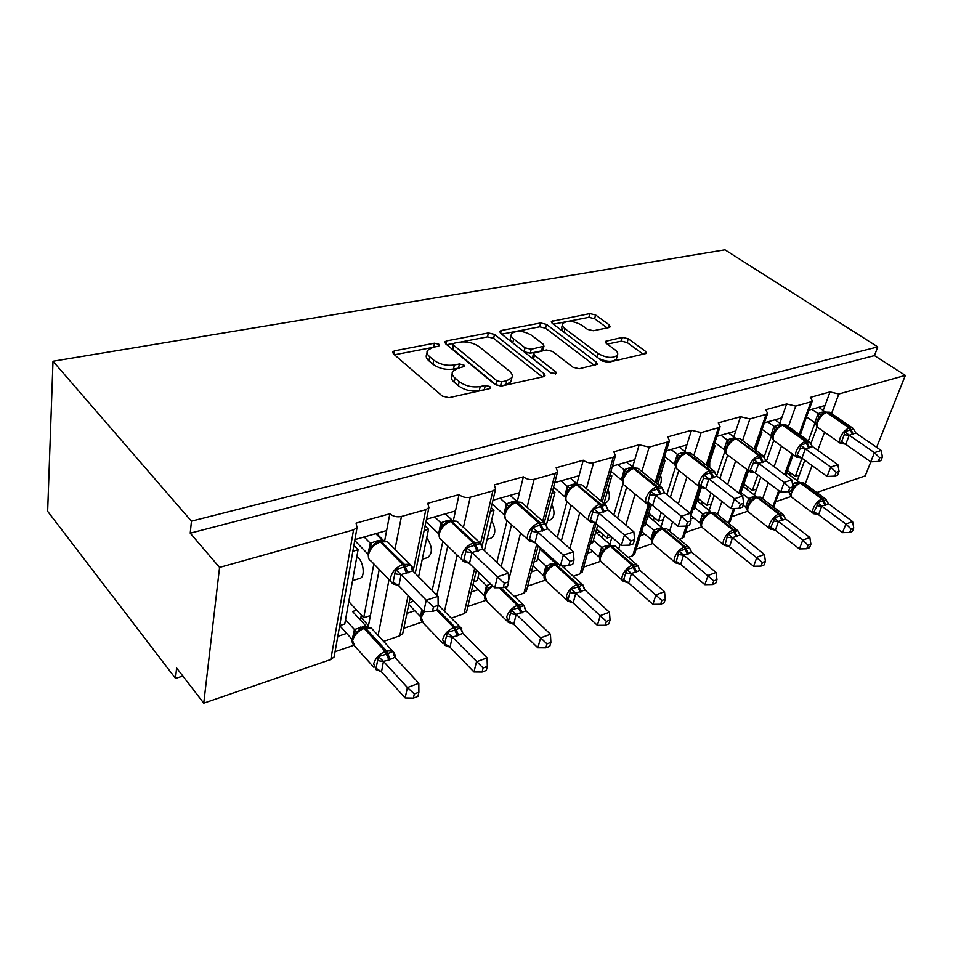 <?xml version="1.0" encoding="UTF-8"?>
<svg xmlns="http://www.w3.org/2000/svg" width="953" height="953" viewBox="0 0 953 953"><rect width="100%" height="100%" fill="white"/><g stroke="black" fill="none" stroke-linecap="round" stroke-linejoin="round"><path stroke-width="1.43" d="M438.88 344.247L434.461 343.199L394.59 350.799L392.707 351.836L393.363 353.801L442.335 396.091L449.042 397.675L489.246 388.753L490.414 388.062L489.854 386.525L485.28 385.441L480.181 386.561C472.378 387.692 465.386 386.048 459.215 381.617L455.046 378.103C452.341 375.72 451.531 373.481 452.627 371.384L458.167 368.192L464.445 366.452L463.908 365.011L459.417 363.951L454.343 364.987C446.576 366.023 439.714 364.403 433.734 360.127L429.708 356.732C427.158 354.492 426.408 352.384 427.444 350.406L433.091 347.261L438.166 346.284L439.381 345.605L438.88 344.247M485.923 389.491L479.276 390.682L480.181 386.561M459.394 367.941L453.497 369.073L454.343 364.987M608.955 327.57L610.218 326.855L609.289 324.949L595.589 314.978L589.836 313.608L551.334 321.447L552.192 323.305L602.034 360.913L608.133 362.354L646.527 353.384L645.515 351.335L628.241 338.756L622.38 337.362L605.381 341.388L606.322 343.366L614.84 349.68C617.401 351.657 618.259 353.48 617.425 355.159C612.803 358.662 606.263 358.054 597.805 353.349L564.986 328.678C562.663 326.855 561.877 325.164 562.663 323.627C567.249 320.22 573.694 320.792 581.997 325.33L587.382 329.321L593.266 330.727L608.955 327.57M334.527 654.771L334.146 656.927L330.786 659.524L203.751 703.171L176.591 667.958L175.531 678.441L47.65 511.32L52.999 361.247L191.446 521.16L190.231 533.192L219.559 567.404L353.551 529.892L357.053 527.533L356.065 523.137L389.837 513.786L386.632 530.583L354.909 539.624M52.999 361.247L724.947 249.829L877.784 346.892L191.446 521.16M494.488 334.384L488.377 332.931L446.588 340.888L444.884 341.841L445.611 343.771L494.976 384.5L501.469 386.036L543.52 376.697L545.009 375.816L544.127 373.671L494.488 334.384L493.63 338.315L487.519 336.874L461.276 341.924M501.254 330.477L540.601 322.984L546.522 324.401L596.364 362.164L597.305 364.26L579.281 368.763L573.075 367.298L552.502 351.407L546.379 349.954L533.573 353.146L534.43 355.171L555.825 371.956L556.457 373.445L551.025 373.016L500.504 333.228L499.717 331.334L501.254 330.477L500.623 333.324M775.659 501.731L791.145 496.465L791.776 497.228M785.701 475.333L793.23 454.664M800.341 435.128L805.571 419.511M808.99 410.088L825.012 405.513L830.039 391.933L810.336 397.389L812.325 400.915L810.932 401.832L795.719 406.097L786.642 403.941L781.734 417.867L764.354 422.822M731.868 516.633L747.748 511.237M740.398 494.285L748.57 470.711M755.669 450.257L761.923 432.209L761.018 432.471M761.268 431.733L761.923 432.209M754.085 449.089L766.081 414.388L767.63 413.376L765.724 409.73L786.642 403.941M690.77 518.873L693.677 517.908M685.445 532.441L701.73 526.89M692.807 509.95L694.129 509.51L701.217 487.936M708.222 466.565L715.012 445.861L713.666 446.254M714.035 445.122L715.012 445.861M716.906 436.355L735.764 430.982L740.552 416.699L718.288 422.87L720.099 426.61L718.383 427.742L701.158 432.567L691.485 430.279L686.863 444.932L666.373 450.781M640.273 535.681L644.824 534.168M636.116 549.226L652.829 543.532M643.192 526.199L645.002 525.603L651.387 504.864M657.749 484.243L665.087 460.394L663.252 460.918M663.741 459.334L665.087 460.394M655.223 482.206L667.553 441.978L669.471 440.703L667.767 436.855L691.485 430.279M587.584 553.228L592.849 551.477M583.629 567.083L600.747 561.269M590.36 543.508L592.695 542.745L597.757 525.091M603.952 503.47L611.85 475.881L609.467 476.571M610.087 474.427L611.85 475.881M612.445 466.16L634.746 459.799L639.177 444.765L613.839 451.782L615.412 455.748L613.279 457.166L593.624 462.681C589.967 463.372 586.512 462.562 583.26 460.239L579.067 475.678L554.765 482.611M531.381 571.931L537.421 569.93M527.664 586.131L545.164 580.174M533.99 561.984L536.908 561.019L540.411 547.689M546.414 524.9L554.944 492.451L551.966 493.309M552.704 490.509L554.944 492.451M542.733 521.184L555.182 473.438L557.588 471.83L556.135 467.756L583.26 460.239M471.294 591.932L478.203 589.645M467.863 606.489L485.732 600.402M473.712 581.735L477.274 580.568L479.121 572.789M484.398 550.608L493.999 510.189L490.342 511.249M491.2 507.639L493.999 510.189M492.939 500.254L519.456 492.689L523.376 476.822L494.273 484.874L495.584 489.068L492.868 490.89L470.222 497.228C466.065 498.038 462.348 497.168 459.072 494.619L455.474 510.939L426.503 519.206M406.919 613.363L414.781 610.754M403.822 628.277L422.048 622.083M409.099 602.904L413.495 600.962M418.581 576.756L428.54 529.237L424.145 530.511M425.109 525.913L428.54 529.237M413.114 571.24L425.836 509.652L428.91 507.592L427.766 503.291L459.072 494.619M815.006 422.858L808.382 440.858M801.973 458.25L795.302 476.369L787.44 470.568M797.232 480.646L799.305 475.059L795.302 476.369M799.305 475.059L804.761 460.275M810.812 443.931L817.186 426.706M771.418 436.224L764.127 456.952M757.838 474.868L752.37 490.426L743.959 484.017M754.466 495.107L756.599 489.044L752.37 490.426M756.599 489.044L760.816 477.108M766.474 461.085L773.741 440.5L770.786 435.664L773.991 426.444L781.424 424.383L774.98 419.796M725.078 450.638L716.656 475.928M711.009 492.892L706.852 505.34L697.846 498.193M709.139 510.474L711.355 503.875L706.852 505.34M711.355 503.875L714.19 495.381M719.86 478.454L727.723 454.998C726.043 454.069 725.686 452.02 726.651 448.851C728.711 443.753 731.844 440.369 736.05 438.69L734.775 438.392L732.047 439.714L727.961 443.836L726.043 447.576M675.689 466.458L666.862 494.583M661.239 512.547L658.523 521.172L648.826 513.167M661.025 526.842L663.3 519.611L658.523 521.172M663.3 519.611L664.646 515.347M670.328 497.359L678.798 470.508M622.988 483.707L613.851 514.954M608.252 534.121L607.109 538.028L596.638 528.986M611.218 536.682L607.109 538.028M617.568 518.098L626.681 487.186M566.916 501.743L557.302 537.409M561.317 540.982L571.038 505.185M514.251 502.505L515.99 502.588C510.582 504.685 506.936 508.568 505.054 514.263C504.375 517.431 505.042 519.552 507.067 520.648L496.858 562.377M501.218 566.487L511.535 524.722M442.871 541.316L432.174 590.455M436.915 595.22L437.248 593.671L435.843 594.136M437.248 593.671L447.743 546.021M337.779 636.378L346.701 633.411M366.965 626.669L368.394 626.192L370.419 615.567L363.736 617.758L348.774 601.617M335.075 651.685L353.646 645.36M368.251 626.955L368.394 626.192M352.241 639.534L339.685 625.656L344.772 623.977L358.078 549.738L352.848 551.263M353.885 545.414L358.078 549.738M373.85 563.902L363.736 617.758M370.419 615.567L379.223 569.441M773.562 507.091L774.027 506.234M728.235 522.947L730.32 521.112M679.799 539.589L683.992 536.849M628.218 557.314L632.661 555.79L634.793 553.538M573.194 576.22L580.055 573.861L582.438 571.276M514.37 596.435L523.947 593.147L526.616 590.145M451.329 618.104L463.992 613.744L466.625 611.731L466.97 610.265M383.606 641.369L399.76 635.818L402.738 633.531L403.095 631.756M870.828 461.836L865.229 475.869L816.781 492.522M877.784 346.892L874.449 355.6L905.35 375.399L838.831 394.018L830.039 391.933M874.449 355.6L190.231 533.192M425.836 509.652L401.439 516.478C396.984 517.372 393.112 516.466 389.837 513.786M555.182 473.438L534.121 479.335C530.225 480.086 526.64 479.252 523.376 476.822M667.553 441.978L649.172 447.124L639.177 444.765M766.081 414.388L749.916 418.915L740.552 416.699M905.35 375.399L876.629 447.302M755.872 449.649L755.943 450.459M709.723 461.991L709.723 467.732M660.524 475.213C661.823 479.466 661.489 482.957 659.512 485.661M608.002 489.318C610.456 496.322 609.527 500.944 605.238 503.184L604.047 503.553M551.811 504.375C555.206 512.106 554.61 517.348 550.012 520.1L547.463 520.886M491.557 520.469C496.036 528.844 495.846 534.752 490.998 538.183L487.054 539.386M426.765 537.718C432.483 546.557 432.829 553.169 427.778 557.553L422.25 559.244M356.922 556.171L358.257 557.553C363.939 563.009 365.059 577.435 359.889 578.34L352.55 580.591M203.751 703.171L219.559 567.404M182.833 676.058L175.531 678.441M360.877 617.437L368.489 625.668M384.702 540.732L386.632 530.583M453.402 520.338L455.474 510.939M517.265 501.552L519.456 492.689M576.887 483.695L579.067 475.678M555.325 563.032L555.718 561.579M632.625 466.982L634.746 459.799M609.849 544.318L611.921 537.278M684.826 451.424L686.863 444.932M733.798 436.879L735.764 430.982M779.828 423.251L781.734 417.867M823.189 410.457L825.012 405.513M376.53 533.501L383.618 540.649M427.015 352.622L426.646 354.48C425.622 356.47 426.372 358.578 428.91 360.818L429.708 356.732M453.497 369.073C445.754 370.109 438.892 368.501 432.924 364.213L428.91 360.818M452.163 373.636L451.782 375.482C450.686 377.602 451.484 379.842 454.188 382.224L455.046 378.103M479.276 390.682C471.485 391.826 464.504 390.182 458.345 385.751L454.188 382.224M431.447 347.666L394.506 354.778M542.281 376.971L493.63 338.315M453.592 343.402L446.754 344.724M454.283 343.175L453.092 343.83L453.616 345.2L496.966 380.819L501.492 381.879L506.746 380.735L511.844 377.722C512.94 375.577 512.047 373.314 509.188 370.908L479.49 346.904C473.605 342.83 466.946 341.245 459.501 342.175L454.283 343.175M453.009 344.283L452.794 349.215L453.616 345.2M511.38 379.759L510.903 381.772L505.817 384.798L500.563 385.953L496.048 384.893L452.794 349.215M501.671 334.146L539.684 326.819L540.601 322.984M594.446 365.392L545.604 328.225L539.684 326.819M533.442 353.694L532.632 357.089L533.477 359.114L551.62 373.397M531.726 335.349C523.185 330.584 516.443 330.06 511.511 333.753C510.701 335.337 511.427 337.052 513.679 338.899L525.043 347.809L531.202 349.263L543.972 346.13L543.115 344.14L531.726 335.349M511.177 335.206L510.629 337.66C509.807 339.256 510.534 340.971 512.785 342.818L513.679 338.899M543.15 349.501L541.566 350.871L530.261 353.206L524.126 351.752L512.785 342.818M562.353 324.878L561.71 327.439L562.508 331.096M598.925 358.566C607.049 362.057 612.862 362.2 616.365 358.995L616.698 357.792M643.549 354.492L627.205 342.544L621.344 341.15L607.311 344.104M607.204 327.915L594.624 318.719L588.871 317.349L567.774 321.411M565.046 321.935L553.359 324.187M374.982 543.52L370.193 548.368L368.168 553.062M432.459 611.457L437.153 609.884L438.154 605.369L433.448 606.942L432.459 611.457L423.799 611.552L398.676 585.726L392.85 583.701L395.638 569.632L410.779 564.974L412.256 568.524L411.767 569.096M423.799 611.552L426.241 600.223L401.094 574.611L398.83 585.869M433.448 606.942L426.241 600.223L438.035 596.352L412.685 570.811L401.094 574.611M375.804 533.668L382.129 540.029L376.542 541.042L377.841 541.959M354.742 540.542L368.001 554.169M376.53 533.454L376.244 534.109M368.263 552.657L370.312 543.27L376.542 541.042M364.153 536.992L370.312 543.27M372.73 546.295L370.455 543.413M395.638 569.632L400.939 574.468M410.779 564.974L412.685 570.811M438.035 596.352L438.154 605.369M381.51 671.865L405.156 697.977L407.396 687.566L418.82 683.301L394.828 657.308L388.931 660.06L383.451 661.346L381.51 671.865L377.674 670.185M414.317 693.963L413.411 698.12L417.962 696.393L418.879 692.235L414.317 693.963L407.396 687.566L383.594 661.489M352.503 638.355L354.409 629.528L365.857 625.918L352.55 611.516L356.708 610.182M345.522 619.795L354.409 629.528M361.306 615.138L360.687 618.473L359.376 618.902M375.816 669.554L378.389 656.605L386.406 654.163L385.262 651.483L364.07 628.456C358.03 630.981 354.218 635.043 352.622 640.642L354.802 646.217L373.802 667.255M388.931 660.06L386.406 654.163L393.053 651.459L394.482 654.771L393.958 655.545L393.053 651.459M376.137 669.649L373.647 663.884C375.327 658.249 379.187 654.115 385.262 651.483L386.62 651.006L365.428 628.003L362.867 627.932L359.09 629.814L354.182 634.793C352.05 638.391 351.574 641.381 352.741 643.799M354.54 629.671L356.66 632.804M394.828 657.308L393.47 652.805M383.451 661.346L378.389 656.605M418.879 692.235L418.82 683.301M405.156 697.977L413.411 698.12M450.042 647.23L473.963 671.972L476.464 661.811L487.054 657.868L462.813 633.233L457.369 635.794L452.246 636.973L450.042 647.23L444.384 645.074L447.279 632.435L454.867 630.136L453.735 627.562L436.557 610.075M483.1 667.982L482.087 672.044L486.304 670.435L487.328 666.385L483.1 667.982L452.389 637.116M408.766 604.524L420.666 616.841L421.726 609.42M457.369 635.794L454.867 630.136L460.907 627.658L461.848 631.374M423.275 611.016L422.691 611.957C420.499 615.9 420.094 618.926 421.452 621.046M462.813 633.233L460.907 627.658M452.246 636.973L447.279 632.435M487.328 666.385L487.054 657.868M473.963 671.972L482.087 672.044M513.762 624.322L537.861 647.814L540.577 637.902L550.429 634.233L526.02 610.837L516.181 614.328L513.762 624.322L508.163 622.297L511.332 609.968L518.527 607.8L517.408 605.322L499.074 587.727M546.951 643.871L545.855 647.826L549.786 646.337L550.882 642.382L546.951 643.871L516.335 614.459M473.033 584.606L484.148 595.434L486.483 585.702L490.628 583.867M478.025 577.423L486.518 585.642M520.993 613.232L518.527 607.8L524.019 605.524L524.996 608.955M492.058 585.249L486.459 590.717C484.255 594.743 483.898 597.769 485.387 599.818M486.649 585.773L489.139 588.513M526.02 610.837L524.019 605.524M516.181 614.328L511.332 609.968M550.882 642.382L550.429 634.233M537.861 647.814L545.855 647.826M573.17 602.975L597.364 625.323L600.259 615.65L609.443 612.231L584.963 589.967L575.779 593.219L573.17 602.975L567.631 601.057L571.026 589.037L577.863 586.977L576.756 584.594L555.015 564.807C550.084 566.916 546.7 570.549 544.866 575.731L546.414 581.294L566.642 600.033M606.394 621.416L605.226 625.275L608.884 623.881L610.063 620.034L606.394 621.416L575.922 593.35M532.977 565.832L543.401 575.457L545.962 565.891L555.265 562.973L541.59 550.56L543.055 550.084M537.635 558.267L545.962 565.891M580.294 592.206L577.863 586.977L582.867 584.88L583.867 588.061M567.631 601.069L566.475 595.685C568.381 590.479 571.8 586.786 576.756 584.594L577.852 584.213L556.111 564.438L553.753 564.402L550.763 565.891L545.95 570.918C543.734 575.338 543.436 578.352 545.033 579.96M546.093 566.022L548.714 568.596M584.963 589.967L582.867 584.88M575.779 593.219L571.026 589.037M610.063 620.034L609.443 612.231M597.364 625.323L605.226 625.275M547.975 554.551L547.582 556.004M628.694 583.022L652.912 604.321L655.962 594.886L664.539 591.682L640.035 570.454L631.446 573.503L628.694 583.022L623.202 581.211L626.788 569.477L633.292 567.511L632.208 565.224L610.42 546.343C605.786 548.332 602.522 551.847 600.64 556.886C599.902 559.685 600.354 561.531 601.986 562.437L622.452 580.472M661.87 600.461L660.632 604.238L664.062 602.927L665.289 599.163L661.87 600.461L631.589 573.623M589.037 548.13L598.841 556.755L601.557 547.427L610.277 544.699L596.578 532.834L599.866 531.774M593.397 540.303L601.557 547.427M635.699 572.562L633.292 567.511L637.867 565.594L638.629 567.666M606.382 547.344L601.581 552.395C599.425 557.374 599.163 560.352 600.795 561.341M601.7 547.546L604.44 549.964M640.035 570.454L637.867 565.594M631.446 573.503L626.788 569.477M665.289 599.163L664.539 591.682M652.912 604.321L660.632 604.238M603.023 534.49L602.117 537.623M445.611 522.983L440.941 527.7L438.94 532.203M503.22 587.644L507.568 586.19L508.676 581.795L504.328 583.248L503.22 587.644L494.714 587.798L469.317 563.354L463.539 561.46L466.672 547.784L480.693 543.484L481.73 547.26M494.714 587.798L497.43 576.791L472.009 552.549L469.472 563.497M504.328 583.248L497.43 576.791L508.33 573.206L482.73 549.035L472.009 552.549M445.432 513.81L451.829 519.838L446.612 520.779L447.981 521.66M438.666 533.835L440.858 522.84L446.612 520.779M425.991 521.636L438.523 533.704M434.616 516.883L440.858 522.84M443.49 525.663L441.001 522.983M466.672 547.784L471.866 552.406M480.693 543.484L482.73 549.035M508.33 573.206L508.676 581.795M523.102 503.732L521.541 502.35L515.966 501.838L511.142 503.934L506.603 508.521L504.613 512.833M568.738 565.606L572.765 564.247L573.968 559.983L569.93 561.329L568.738 565.606L560.376 565.808L534.824 542.614L529.094 540.839L532.513 527.545L545.533 523.542L546.617 527.033M560.376 565.808L563.318 555.099L537.742 532.108L534.967 542.745M569.93 561.329L563.318 555.099L573.42 551.775L547.677 528.832L537.742 532.108M510.105 495.357L516.55 501.099L511.666 501.957L513.107 502.803M503.923 514.572L506.341 503.887L511.666 501.957M492.093 503.827L503.78 514.441M500.051 498.228L506.341 503.887M509.152 506.531L506.484 504.018M532.513 527.545L537.587 531.977M545.533 523.542L547.677 528.832M573.42 551.775L573.968 559.983M572.134 486.197L567.702 490.664L565.737 494.821M629.564 545.14L633.304 543.877L634.579 539.72L630.826 540.97L629.564 545.14L621.344 545.39L595.708 523.34L590.05 521.672L593.707 508.723L605.834 504.995L606.942 508.247M621.344 545.39L624.465 534.967L598.818 513.107L595.863 523.459M630.826 540.97L624.465 534.967L633.864 531.869L608.062 510.058L598.818 513.107M570.347 478.168L576.827 483.647L572.229 484.434L573.754 485.256M564.688 496.644L567.249 486.304L572.229 484.434M553.598 487.09L564.545 496.513M560.972 480.848L567.297 486.233M570.239 488.722L567.44 486.364M593.707 508.723L598.675 512.976M605.834 504.995L608.062 510.058M633.864 531.869L634.579 539.72M631.613 468.459L629.016 469.662L624.298 474.654M686.184 526.092L689.674 524.912L690.996 520.862L687.506 522.03L686.184 526.092L678.107 526.378L652.471 505.364L646.884 503.792L647.957 502.398L650.732 491.188L662.049 487.71L663.205 490.807M678.107 526.378L681.395 516.228L655.735 495.393L652.626 505.483M687.506 522.03L681.395 516.228L690.151 513.345L664.36 492.546L655.735 495.393M626.597 462.122L633.078 467.351L628.766 468.078L630.35 468.864M621.392 479.895L624.167 469.769L628.766 468.078M610.968 471.342L621.261 479.776M617.83 464.623L624.167 469.769M622.666 478.323L623.56 484.648M627.229 472.116L624.31 469.889M650.732 491.188L655.581 495.274M662.049 487.71L664.36 492.546M690.151 513.345L690.996 520.862M680.68 564.331L704.875 584.677L708.055 575.457L716.096 572.467L691.616 552.192L683.563 555.039L680.68 564.331L675.26 562.627L676.32 561.436L679.012 551.156L685.219 549.297L684.135 547.082L662.359 529.034C657.999 530.916 654.854 534.323 652.924 539.231C652.114 542.043 652.507 543.877 654.08 544.747L674.7 562.127M713.749 580.865L712.475 584.546L715.679 583.331L716.966 579.65L713.749 580.865L683.706 555.158M641.583 531.44L650.839 539.219L653.687 530.106L661.87 527.545L648.159 516.192L651.28 515.192M645.669 523.423L653.687 530.106M651.959 540.839L650.839 539.219M687.59 554.169L685.219 549.297L689.388 547.522L690.103 549.226M658.499 529.963L653.722 535.038M653.818 530.225L656.653 532.513M691.616 552.192L689.555 547.761M683.563 555.039L679.012 551.156M716.966 579.65L716.096 572.467M704.875 584.677L712.475 584.546M654.187 517.586L653.293 520.445M684.588 453.104L682.205 454.2L678.012 458.429L676.07 462.3M704.291 487.96L699.978 487.09L703.552 478.323L704.005 474.808L714.583 471.556L715.274 473.057M739.016 508.306L742.28 507.21L743.65 503.267L740.386 504.363L739.016 508.306L731.094 508.628L705.506 488.579L699.978 487.09M731.094 508.628L734.501 498.741L708.901 478.859L705.661 488.686M740.386 504.363L734.501 498.741L742.673 496.048L716.954 476.19L708.901 478.859M679.227 447.112L685.719 452.103L681.645 452.782L683.301 453.545M675.784 466.493L674.319 464.028L677.321 454.438L681.645 452.782M664.61 456.523L674.319 464.123M671.019 449.447L677.369 454.367M675.999 462.55L676.892 468.971M680.525 456.582L677.5 454.486M704.005 474.808L708.746 478.751M704.612 488.079L700.586 487.626C698.847 486.673 698.442 484.612 699.395 481.42C701.503 476.143 704.791 472.593 709.258 470.758L713.285 470.472L716.954 476.19M742.673 496.048L743.65 503.267M729.474 546.796L753.609 566.261L756.885 557.255L764.425 554.443L740.028 535.038L732.464 537.718L729.474 546.796L724.113 545.176L725.245 543.984L728.009 533.978L733.929 532.203L732.869 530.059L711.141 512.774C707.019 514.56 703.981 517.86 702.027 522.649C701.158 525.46 701.491 527.283 703.004 528.129L723.708 544.878M762.388 562.496L761.066 566.094L764.08 564.95L765.402 561.353L762.388 562.496L732.619 537.826M690.925 515.692L699.681 522.744L702.635 513.846L710.354 511.439L696.988 500.813M694.773 507.556L702.635 513.846M697.12 500.408L699.621 499.598M701.003 524.781L699.681 522.744M736.276 536.908L733.929 532.203L737.765 530.559L738.396 531.917M728.021 546.021L724.542 545.545C723.041 544.723 722.755 542.9 723.661 540.077C725.686 535.252 728.747 531.917 732.869 530.059L733.786 529.737L712.046 512.464L707.424 513.655L702.683 518.742M701.563 526.592L702.123 527.39M702.778 513.953L705.685 516.121M740.028 535.038L737.765 530.559M732.464 537.718L728.009 533.978M765.402 561.353L764.425 554.443M753.609 566.261L761.066 566.094M702.301 501.731L701.444 504.351M754.026 472.295L749.713 471.449L753.43 462.872L753.871 459.477L763.794 456.427M788.429 491.688L791.478 490.652L792.908 486.816L789.846 487.829L788.429 491.688L780.65 492.022L755.157 472.855L749.713 471.449M780.65 492.022L784.164 482.385L758.671 463.384L755.312 472.962M789.846 487.829L784.164 482.385L791.824 479.859L766.2 460.883L758.671 463.384M728.592 433.031L735.061 437.82L731.213 438.44L732.94 439.166M725.745 452.33L724.054 449.447L727.175 440L731.213 438.44M714.881 442.537L724.054 449.447M720.897 435.223L727.222 439.941M725.972 447.791L725.936 452.937L726.841 454.307M730.463 442.025L727.365 440.048M753.871 459.477L758.517 463.265M754.288 472.39L750.321 472.033C748.653 471.116 748.331 469.079 749.344 465.898C751.476 460.764 754.657 457.321 758.85 455.582L762.507 455.308L766.2 460.883M791.824 479.859L792.908 486.816M775.361 530.297L799.388 548.952L802.748 540.148L809.847 537.504L785.558 518.909L778.446 521.434L775.361 530.297L770.072 528.76L773.657 521.005L774.062 517.813L779.745 516.121L778.696 514.048L757.039 497.466C753.144 499.169 750.214 502.362 748.224 507.056C747.319 509.867 747.581 511.666 749.034 512.488L769.786 528.629M808.073 545.235L806.715 548.761L809.55 547.677L810.908 544.175L808.073 545.235L802.748 540.148L778.589 521.541M742.995 505.173L745.663 507.246L748.713 498.538L755.991 496.275L743.126 486.435M740.993 492.594L748.713 498.538M743.459 485.458L745.151 484.922M747.2 509.772L745.663 507.246M773.693 529.499L770.072 528.76M782.044 520.683L779.745 516.121L783.247 514.596M773.967 529.582L770.5 529.177C769.071 528.391 768.833 526.592 769.786 523.769C771.835 519.051 774.801 515.811 778.696 514.048L779.554 513.75L757.897 497.18L753.478 498.3L748.748 503.422M748.772 503.387C746.985 506.996 746.556 509.438 747.497 510.701L747.867 511.38M748.855 498.645L751.834 500.694M785.558 518.909L782.901 514.239M778.446 521.434L774.062 517.813M810.908 544.175L809.847 537.504M799.388 548.952L806.715 548.761M747.64 486.816L746.795 489.246M780.876 425.169L774.872 430.137L773.062 433.627M800.675 457.571L796.386 456.761L800.234 448.386L800.651 445.087L809.967 442.228M834.745 476.095L837.616 475.13L839.069 471.378L836.198 472.343L834.745 476.095L827.109 476.464L801.759 458.095L796.386 456.761M827.109 476.464L830.706 467.065L805.356 448.863L801.914 458.202M836.198 472.343L830.706 467.065L837.901 464.695L812.421 446.504L805.356 448.863M762.09 429.362L770.786 435.664M767.737 421.857L774.039 426.384M772.907 433.925L773.252 439.964M777.35 428.362L774.181 426.491M800.651 445.087L805.202 448.756M800.901 457.654L796.982 457.392C795.398 456.511 795.136 454.498 796.196 451.329C798.364 446.326 801.425 443.002 805.38 441.346L808.704 441.084L812.421 446.504M837.901 464.695L839.069 471.378M818.579 514.763L842.476 532.667L845.919 524.055L852.601 521.565L828.455 503.72L821.736 506.103L818.579 514.763L813.362 513.31L817.055 505.698L817.46 502.6L822.892 500.98L821.867 498.979L800.317 483.052C796.625 484.672 793.778 487.769 791.776 492.344C790.823 495.143 791.038 496.942 792.431 497.728L813.171 513.298M851.065 528.998L849.683 532.441L852.351 531.429L853.733 527.998L851.065 528.998L845.919 524.055L821.879 506.198M787.809 491.712L789.024 492.618L789.155 491.438M792.479 484.053L799.019 481.98L786.618 472.819M787.142 471.378L788.107 471.068M791.145 496.465L789.024 492.618M816.995 514.024L813.362 513.31M825.167 505.388L822.892 500.98L826.108 499.563M817.221 514.084L813.791 513.762C812.421 513 812.242 511.213 813.243 508.39C815.303 503.792 818.186 500.647 821.867 498.979L822.665 498.693L801.116 482.778L796.887 483.826L792.169 488.984M791.324 490.712L791.383 496.811M792.527 484.398L795.314 486.161M828.455 503.72L825.667 499.086M821.736 506.103L817.46 502.6M853.733 527.998L852.601 521.565M842.476 532.667L849.683 532.441M790.43 472.771L789.608 475.023M824.75 412.446L819.008 417.235L817.197 420.654M844.525 443.741L840.272 442.966L841.594 441.608L844.227 434.759L844.632 431.566L853.59 429.136L852.768 428.135M878.261 461.455L880.953 460.549L882.43 456.892L879.726 457.797L878.261 461.455L870.756 461.848L845.573 444.229L840.272 442.966M870.756 461.848L874.425 452.663L849.23 435.211L845.716 444.324M879.726 457.797L874.425 452.663L881.18 450.447L855.877 432.996L849.23 435.211M818.663 407.336L825.072 411.756L821.605 412.292L823.452 412.959M817.066 420.892L816.614 425.348L817.269 426.837L814.779 422.596L818.055 413.685L821.605 412.292M806.512 416.902L814.767 422.679M811.837 409.278L818.103 413.626M821.45 415.496L818.246 413.721M844.632 431.566L849.087 435.104M853.59 429.136L855.877 432.996M881.18 450.447L882.43 456.892M433.686 347.142L434.461 343.199M484.374 389.551L485.28 385.441M458.572 368.025L459.417 363.951M805.202 483.969L812.075 465.576M817.781 450.328L824.559 432.209M831.54 413.531L838.831 394.018M772.895 506.579L778.708 490.569M784.545 474.475L792.05 453.819M799.15 434.282L810.932 401.832M762.614 498.729L768.321 482.754M774.062 466.708L781.424 446.099M788.381 426.61L795.719 406.097M728.592 522.816L733.536 508.533M738.873 493.106L747.021 469.543M717.502 514.429L721.909 501.433M727.663 484.469L735.645 460.966M742.566 440.572L749.916 418.915M682.074 538.802L686.243 526.068M690.21 513.917L699.168 486.506M706.197 465.016L718.383 427.742M669.602 531.166L672.58 521.851M678.345 503.839L686.97 476.917M693.82 455.486L701.158 432.567M632.661 555.79L648.326 504.673M618.664 549.059L620.093 544.306M625.847 525.091L635.115 494.107M641.881 471.485L649.172 447.124M580.055 573.861L594.601 522.768M600.843 500.849L613.279 457.166M564.402 568.25L565.117 565.689M569.846 548.594L579.769 512.714M586.417 488.686L593.624 462.681M523.947 593.147L536.694 544.318M506.484 588.906L507.127 586.333M508.628 580.413L520.588 532.953M527.069 507.258L534.121 479.335M463.992 613.744L474.63 568.464M480.562 543.27L492.868 490.89M444.515 611.207L457.166 555.122M463.42 527.39L470.222 497.228M399.76 635.818L408.11 595.422M378.103 635.413L389.05 579.579M394.995 549.333L401.439 516.478M330.786 659.524L353.551 529.892M356.589 558.041L358.257 557.553M432.924 364.213L433.734 360.127M458.345 385.751L459.215 381.617M393.958 354.302L394.59 350.799M543.377 376.733L544.127 373.671M445.956 344.057L446.588 340.888M487.519 336.874L488.377 332.931M496.048 384.893L496.966 380.819M500.563 385.953L501.492 381.879M505.817 384.798L506.746 380.735M545.604 328.225L546.522 324.401M595.565 365.154L596.364 362.164M533.477 359.114L534.43 355.171M555.301 374.088L555.825 371.956M524.126 351.752L525.043 347.809M530.261 353.206L531.202 349.263M541.566 350.871L542.507 346.952M564.093 332.287L564.986 328.678M596.84 356.994L597.805 353.349M606.013 343.116L606.68 340.638M621.344 341.15L622.38 337.362M627.205 342.544L628.241 338.756M644.681 354.242L645.515 351.335M552.109 323.246L552.74 320.673M588.871 317.349L589.836 313.608M594.624 318.719L595.589 314.978M608.562 327.641L609.289 324.949M378.758 541.792L380.402 541.959C374.172 544.33 370.205 548.535 368.501 554.575C368.001 557.684 368.859 559.84 371.051 561.019L390.98 581.568M393.101 583.772C390.956 582.617 390.146 580.484 390.67 577.375C392.457 571.288 396.484 567.011 402.762 564.533L406.609 573.337M389.563 543.877L387.406 541.709L380.402 541.959L402.762 564.533L409.766 564.176L412.006 566.594M408.015 572.908L404.167 564.105L380.628 541.078L387.406 541.709L409.766 564.176C412.172 566.011 413.185 568.262 412.804 570.93M375.148 541.447L376.745 542.471M370.693 547.63L370.276 543.329M401.094 574.73L395.102 573.837M398.866 585.809L393.422 582.295M390.301 659.571L386.62 651.006L392.422 650.887L394.423 653.162M373.183 630.1L371.217 627.979L364.225 627.479L359.09 629.814M363.867 627.717L371.217 627.979L392.422 650.887C394.673 652.924 395.519 655.116 394.983 657.475M354.373 629.588L354.647 634.09M362.08 628.218L360.448 627.086M360.949 628.73L359.102 627.539M376.328 668.422L381.545 671.794M377.864 660.632L383.594 661.596M444.67 645.157L442.609 639.499C444.372 634.007 448.077 630.028 453.735 627.562L454.998 627.122L437.32 609.146M424.311 611.552L421.297 617.449L423.263 623.036L442.788 643.275M458.631 635.341L454.998 627.122L460.12 627.014L461.871 628.873M440.369 607.001L438.154 605.06M445.039 643.906L450.078 647.17M446.79 636.318L452.389 637.223M508.39 622.369L506.71 616.817C508.557 611.481 512.118 607.645 517.408 605.322L518.587 604.917L500.635 587.691M492.832 585.988C488.901 588.656 486.364 591.956 485.22 595.863L486.971 601.45L506.901 620.927M522.173 612.815L518.587 604.917L523.114 604.81L524.638 606.334M486.483 585.702L486.84 590.121M491.271 584.499L490.533 583.903M508.95 621.118L513.81 624.263M510.844 613.72L516.335 614.566M581.401 591.825L577.852 584.213L581.89 584.106L583.212 585.356M558.422 564.033L553.348 564.641M554.443 564.271L558.005 563.652M543.401 575.362L544.115 575.791M545.926 565.951L546.295 570.359M552.585 564.855L550.786 563.902M551.811 565.26L549.69 564.271M568.512 599.878L573.218 602.915M570.561 592.659L575.922 593.445M627.062 582.128L623.56 581.449C621.94 580.58 621.523 578.745 622.309 575.934C624.263 570.859 627.562 567.285 632.208 565.224L633.233 564.867L611.457 545.998L609.146 545.962L606.37 547.356M636.735 572.205L633.233 564.867L636.842 564.772L637.962 565.76L615.078 545.962L609.146 545.962M616.186 546.915L615.078 545.962C615.221 545.378 613.589 545.259 610.182 545.616L609.765 545.855M598.841 556.659L599.794 557.243M601.522 547.487L602.022 551.704M607.919 546.462L606.06 545.557M607.228 546.819L605.036 545.89M624.179 580.032L628.73 582.962M626.335 572.979L631.589 573.718M449.03 521.422L450.721 521.541C444.92 523.769 441.12 527.807 439.321 533.668C438.725 536.813 439.488 538.957 441.608 540.089L462.11 559.887M463.646 561.508C461.788 560.328 461.169 558.244 461.776 555.277C463.658 549.369 467.518 545.259 473.343 542.936L477.143 551.382M458.786 523.03L456.94 521.291L450.721 521.541L473.343 542.936L479.55 542.591L481.491 544.532M478.454 550.977L474.642 542.543L450.817 520.731L456.94 521.291L480.741 543.555M445.313 521.148L447.017 522.125M441.287 527.188L440.822 522.911M472.009 552.657L466.16 551.835M469.519 563.426L464.278 560.054M533.728 541.959L529.606 541.161C527.605 540.089 526.961 537.968 527.688 534.788C529.654 529.058 533.346 525.103 538.779 522.923L542.531 531.024M543.746 530.654L539.982 522.554L517.205 502.243L515.99 502.588L538.779 522.923L544.318 522.589L545.962 524.138M510.463 502.302L512.273 503.232M506.603 508.521L506.305 503.946M537.742 532.215L532.012 531.44M535.014 542.686L529.963 539.434M574.969 484.898L576.732 484.958C571.669 486.923 568.167 490.676 566.225 496.215C565.451 499.384 566.046 501.492 567.988 502.553L589.276 520.91M594.708 522.756L590.622 522.065C588.704 521.041 588.144 518.932 588.954 515.752C590.979 510.177 594.529 506.365 599.604 504.304L603.309 512.106M583.033 485.839L581.699 484.708L576.732 484.958L599.604 504.304L604.559 503.994L605.929 505.197M606.132 505.543L606.537 506.877M604.44 511.749L600.724 503.958L576.601 484.255L581.699 484.708L605.977 505.221M571.109 484.755L573.015 485.649M567.702 490.664L567.249 486.304M565.367 496.858L564.545 496.418M598.818 513.202L593.231 512.488M595.911 523.4L591.027 520.255M638.998 469.174L637.879 468.268L633.185 467.852L632.137 468.149L633.4 468.495C628.646 470.365 625.275 473.986 623.286 479.371C622.44 482.54 622.952 484.636 624.811 485.649L646.337 503.327M651.53 504.828L647.48 504.268C645.646 503.279 645.169 501.195 646.051 498.002C648.123 492.582 651.542 488.901 656.295 486.959L659.952 494.476M661.001 494.142L657.344 486.638L634.448 468.197L633.4 468.495L656.295 486.959L660.751 486.661L661.942 487.662M627.705 468.388L629.707 469.221M624.703 474.01L624.132 469.841M622.333 480.264L621.261 479.681M655.735 495.5L650.268 494.821M652.674 505.424L647.957 502.398M679.155 563.509L675.653 562.925C674.105 562.091 673.747 560.257 674.593 557.434C676.582 552.49 679.763 549.035 684.135 547.082L685.1 546.748L663.324 528.712L661.072 528.677L658.487 529.975M688.554 553.824L685.1 546.748L688.34 546.653L689.317 547.499M667.529 529.451L666.576 528.665L661.072 528.677M661.62 528.593L666.576 528.665L689.495 547.713M650.839 539.136L651.983 539.839M653.639 530.166L654.246 534.216M659.786 529.213L657.892 528.355M659.178 529.546L656.927 528.665M676.32 561.436L680.728 564.271M678.572 554.551L683.706 555.254M691.39 453.616L690.437 452.889L686.1 452.508L685.124 452.794L686.386 453.116C681.931 454.879 678.679 458.381 676.642 463.611C675.737 466.791 676.177 468.852 677.94 469.829L699.621 486.864M713.845 477.691L710.247 470.46L687.375 452.83L686.386 453.116L709.258 470.758L712.856 478.001M686.1 452.508L690.437 452.889L714.285 471.27M680.656 453.068L682.741 453.866M678.012 458.429L677.321 454.438M675.594 464.719L674.319 464.028M708.901 478.954L703.552 478.323M705.696 488.627L701.134 485.696M737.181 536.587L733.786 529.737L737.539 530.344M715.798 513.083L709.854 512.44M710.33 512.38L714.976 512.428L737.967 530.857M699.681 522.661L700.991 523.471M702.599 513.905L703.302 517.789M708.532 513L706.578 512.19M707.984 513.298L705.673 512.488M725.245 543.984L729.521 546.736M727.58 537.266L732.607 537.921M734.239 438.702L739.719 438.475L736.05 438.69L758.85 455.582L762.4 462.574M740.529 439.071L763.353 455.951M763.317 462.288L759.779 455.308L735.704 438.13M730.284 438.714L732.452 439.452M727.961 443.836L727.175 440M725.507 450.138L724.066 449.351M758.659 463.48L753.43 462.872M755.36 472.902L750.928 470.067M782.901 520.374L779.554 513.75L782.175 513.667L760.542 497.144L755.753 497.168M761.256 497.68L756.182 497.121M745.663 507.163L747.116 508.056M748.677 498.598L749.463 502.338M754.407 497.752L752.405 496.978M753.93 498.014L751.548 497.252M771.251 527.581L775.408 530.249M773.657 521.005L778.577 521.625M786.713 425.431L782.687 425.157C778.72 426.741 775.694 430.017 773.598 434.997C772.585 438.142 772.883 440.167 774.491 441.072L796.279 456.892M809.74 447.839L806.25 441.084L783.557 424.895L782.687 425.157L805.38 441.346L808.871 448.113M782.282 424.621L786.034 424.943L809.419 441.608M776.909 425.229L779.149 425.92M777.779 424.978L779.566 425.669M774.872 430.137L773.991 426.444M772.371 436.426L770.798 435.569M805.345 448.946L800.234 448.386M801.961 458.143L797.661 455.403M825.965 505.102L822.665 498.693L825.048 498.61L803.522 482.742L799.019 482.766M804.129 483.183L799.424 482.706M789.024 492.534L790.597 493.499M792.61 484.886L792.967 487.757M797.661 483.362L795.624 482.623M797.244 483.612L794.814 482.897M814.589 512.13L818.627 514.715M817.055 505.698L821.879 506.281M830.206 412.601L826.561 412.411C822.82 413.924 819.89 417.104 817.781 421.953C816.709 425.086 816.947 427.087 818.484 427.957L840.26 443.216M844.465 443.884L840.856 443.633C839.343 442.776 839.14 440.786 840.248 437.641C842.428 432.757 845.394 429.529 849.135 427.968L852.566 434.508M853.376 434.258L849.945 427.718L827.383 412.172L826.561 412.411L849.135 427.968L852.161 427.718L829.622 412.208L825.703 412.113M820.783 412.53L823.082 413.185M819.008 417.235L818.055 413.685M816.471 423.513L814.779 422.596M849.23 435.295L844.227 434.759M845.764 444.265L841.594 441.608M334.146 656.927L357.053 527.533M402.738 633.531L410.207 597.579M415.234 573.384L428.91 507.592M466.625 611.731L476.429 570.192M482.147 545.986L495.584 489.068M526.294 591.348L538.242 545.724M544.306 522.578L557.588 471.83M582.152 572.265L596.042 523.614M602.213 502.005L615.412 455.748M634.543 554.36L649.72 504.959M656.414 483.171L669.471 440.703M683.777 537.528L687.685 525.579M690.544 516.848L700.193 487.4M707.257 465.826L720.099 426.61M730.129 521.672L734.692 508.485M739.778 493.809L747.938 470.234M755.026 449.78L767.63 413.376M773.86 506.71L779.506 491.164M785.355 475.07L792.872 454.414M799.972 434.866L812.325 400.915M392.576 352.586L392.707 351.836M444.753 342.484L444.884 341.841M510.903 381.772L511.844 377.722M543.019 350.037L543.972 346.13M616.365 358.995L617.425 355.159M380.628 541.078L374.97 543.532M393.815 584.165L397.246 584.856M368.049 553.764L368.728 558.434M411.16 565.999L411.72 568.941M378.949 670.459L376.84 669.995M462.61 632.995L460.12 627.014L438.154 604.976M447.862 646.003L445.468 645.562M461.264 628.611L461.788 631.148M524.031 605.56L504.661 587.167M511.832 623.238L508.854 622.643M525.52 610.194L524.114 605.703M524.245 605.989L524.865 608.49M582.938 584.999L561.674 565.772M571.419 601.986L567.988 601.26M584.201 588.906L583.677 587.382M639.058 568.977L638.153 566.022M450.817 520.731L445.599 522.994M481.61 546.831L480.8 543.627C481.67 544.02 482.218 545.712 482.456 548.714M464.123 561.77L468.09 562.615M438.821 532.763L439.595 538.016M545.628 523.697L521.541 502.35L515.966 501.838M528.033 539.72L507.067 520.648M546.403 526.354L547.07 528.057M504.506 513.298L505.352 518.992M576.601 484.255L572.122 486.209M606.656 507.33L607.168 508.807M565.629 495.191C565.224 498.586 565.522 500.599 566.523 501.207M624.31 474.642L622.75 478.013M662.24 487.996L637.879 468.268L633.185 467.852M662.502 488.46L662.811 489.604M690.425 550.274L689.781 548.154M653.734 535.014C651.685 539.148 651.352 541.959 652.757 543.448M715.131 472.533L715.536 473.891M738.623 532.644L738.253 531.417M702.706 518.718C700.777 522.661 700.395 525.282 701.551 526.592M749.499 471.413L727.735 455.01M774.193 431.173L772.966 433.758M818.246 418.415L817.114 420.749M817.102 426.587L817.853 427.492"/></g></svg>
